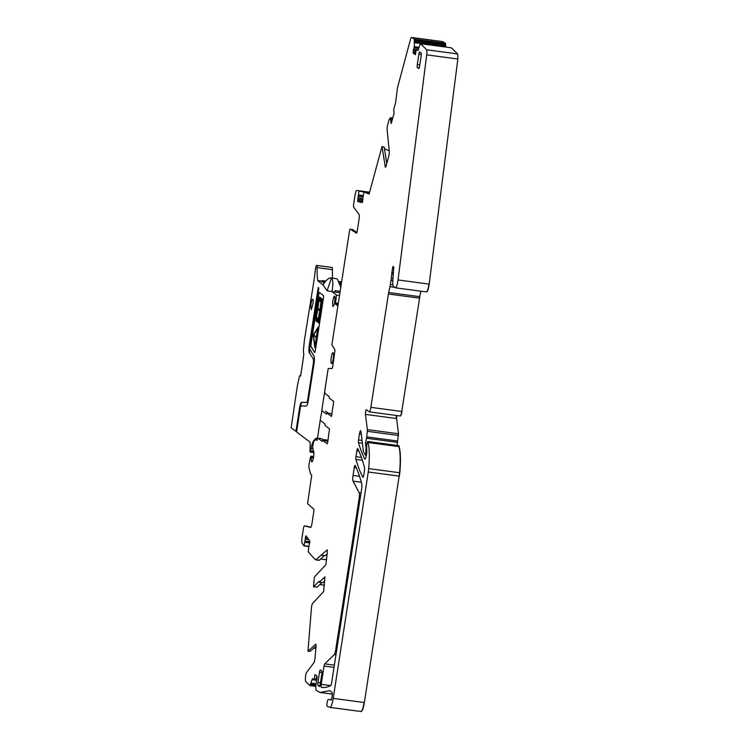 <?xml version="1.0" encoding="UTF-8"?>
<svg xmlns="http://www.w3.org/2000/svg" width="749" height="749" viewBox="0 0 749 749"><rect width="100%" height="100%" fill="white"/><g stroke="black" fill="none" stroke-linecap="round" stroke-linejoin="round"><path stroke-width="1.12" d="M389.789 119.615L389.049 119.793L387.57 125.317A3.146 0.609 -82.4 0 0 387.13 129.502L389.237 150.877A4.194 0.805 -82.4 0 1 388.656 156.457L386.044 166.175A2.621 0.506 -82.4 0 1 385.473 167.261A2.621 0.506 -82.4 0 1 385.258 166.793L382.037 146.476L369.079 194.066A1065.902 204.954 -82.4 0 0 363.892 192.044L362.095 202.614L357.835 201.547L357.666 200.957L358.958 190.808A1065.902 204.954 -82.4 0 0 357.095 190.518A1065.902 204.954 -82.4 0 0 356.683 190.461A5.252 1.011 -82.4 0 0 355.073 194.965L353.715 203.756A3.146 0.609 -82.4 0 0 353.743 207.22L359.071 214.429A4.194 0.805 -82.4 0 1 359.099 219.045L357.264 230.907A2.621 0.506 -82.4 0 1 356.458 233.164A2.621 0.506 -82.4 0 1 356.412 233.145L350.101 229.035L349.596 230.374L331.882 344.802L335.009 350.083L332.631 367.179L332.153 368.527L328.221 368.452L325.019 389.115A3.932 0.758 -82.4 0 0 325.113 393.506L329.139 396.558L329.279 398.112L333.736 401.492L331.451 416.463L326.929 413.045L326.414 414.085L321.948 410.714L320.432 418.766L320.469 420.526L324.879 423.868L325.019 425.423L329.504 428.821L327.706 442.444L327.182 443.783L322.725 440.393L322.21 441.433L317.932 438.193A2.621 0.506 -82.4 0 0 317.885 438.174A2.621 0.506 -82.4 0 0 317.08 440.421L315.741 439.41L313.541 441.873L312.67 446.638L313.157 450.72A5.664 1.086 -82.4 0 1 313.316 450.692A5.664 1.086 -82.4 0 1 313.822 454.783A5.664 1.086 -82.4 0 1 311.818 461.927A5.664 1.086 -82.4 0 1 311.312 457.826L310.919 456.178L310.329 457.63L309.14 463.856A3.146 0.609 -82.4 0 0 308.963 467.573L310.526 473.958L311.724 474.978L307.586 503.712L313.7 509.039A2.621 0.506 -82.4 0 1 313.756 511.96L311.921 523.823A4.194 0.805 -82.4 0 1 310.629 527.427A4.194 0.805 -82.4 0 1 310.61 527.418L304.412 525.873A3.146 0.609 -82.4 0 0 304.394 525.873A3.146 0.609 -82.4 0 0 303.429 528.579L302.072 537.37A5.252 1.011 -82.4 0 0 302.09 543.109A1065.911 204.954 -82.4 0 0 303.982 545.927L306.013 535.881L309.721 540.853L308.223 551.667A1065.911 204.954 -82.4 0 0 315.488 559.784A5.252 1.011 -82.4 0 0 315.619 559.859A5.252 1.011 -82.4 0 0 315.881 559.737L327.201 549.869L327.407 551.058L325.937 564.615L314.402 577.02L313.494 586.72L317.005 587.141M392.813 280.575L391.006 280.332L390.351 284.554A7.593 1.461 -82.4 0 1 389.948 286.708L388.675 292.522A5.252 1.011 -82.4 0 0 388.403 294.001L419.29 298.121A5.252 1.011 97.6 0 1 419.562 296.641L421.013 291.211M391.006 280.332A7.593 1.461 -82.4 0 0 391.259 278.366L391.699 274.05L393.291 274.265M395.463 287.803A7.874 1.517 -82.4 0 0 398.037 279.967L428.924 284.086A7.874 1.517 -82.4 0 1 426.35 291.923L395.463 287.803A7.874 1.517 -82.4 0 1 395.313 287.738L393.347 286.249A7.874 1.517 -82.4 0 1 392.813 280.51L393.768 266.972L393.075 266.457L392.663 267.58L391.877 272.692A5.252 1.011 -82.4 0 0 391.699 274.05M398.037 279.967L426.705 54.855A5.252 1.011 -82.4 0 0 426.527 49.771A1005.72 193.382 -82.4 0 0 420.348 43.676L417.933 50.567M415.995 50.932L413.27 50.567L413.326 53.179L415.405 54.752L416.247 49.34L417.848 50.558M413.27 50.567L414.309 46.672L414.375 39.145A1005.72 193.382 -82.4 0 0 411.632 37.478A5.252 1.011 -82.4 0 0 411.557 37.45A5.252 1.011 -82.4 0 0 410.424 39.613L397.41 88.017L395.641 102.501L393.656 109.897L394.114 113.08L391.221 123.379L390.388 117.715L389.368 119.559M322.819 582.685L319.289 582.245L319.083 581.336L313.569 586.682M319.289 582.245L325.029 576.833M315.722 686.365L310.03 685.607A1005.72 193.382 -82.4 0 1 305.77 681.562A5.252 1.011 -82.4 0 1 305.47 677.545L305.583 676.216A3.146 0.609 -82.4 0 1 306.472 672.565L313.831 662.828A4.194 0.805 -82.4 0 0 315.011 657.968L316.012 646.275A2.621 0.506 -82.4 0 0 315.797 644.224A2.621 0.506 -82.4 0 0 315.675 644.271L307.97 651.199L311.425 608.113A3.932 0.758 -82.4 0 1 312.605 603.469L323.624 591.56L324.888 576.814M310.03 685.607L312.033 679.746L312.848 679.849L313.681 678.884M332.341 694.117L319.963 692.469A1005.72 193.382 -82.4 0 1 316.003 690.138L315.713 686.505L317.052 676.113L314.973 674.531L314.14 679.952L312.492 678.716L312.033 679.746M319.963 692.469L329.813 690.634A2.621 0.506 -82.4 0 1 329.841 690.634A2.621 0.506 -82.4 0 1 329.906 690.662L332.144 692.694A2.621 0.506 -82.4 0 1 332.2 695.615L331.844 697.89A2.621 0.506 -82.4 0 1 331.039 700.137A2.621 0.506 -82.4 0 1 330.852 699.828A2.621 0.506 -82.4 0 0 330.665 699.519A2.621 0.506 -82.4 0 0 330.646 699.519L328.277 699.566A5.252 1.011 -82.4 0 1 328.231 699.594L328.099 699.65A3.408 0.655 -82.4 0 0 327.07 702.946A3.408 0.655 -82.4 0 0 327.201 706.373L329.916 707.374A10.495 2.022 -82.4 0 0 329.991 707.393A10.495 2.022 -82.4 0 0 333.211 698.386L368.265 472.001A10.495 2.022 -82.4 0 0 368.677 468.602A36.738 7.059 -82.4 0 0 368.012 442.509A52.486 10.093 -82.4 0 0 367.703 441.564L366.673 445.159L366.804 452.134A2.621 0.506 -82.4 0 1 366.654 453.8L366.523 454.624A5.252 1.011 -82.4 0 1 364.913 459.128A5.252 1.011 -82.4 0 1 364.669 458.894L365.212 458.968M388.403 294.001L370.858 407.353A5.252 1.011 -82.4 0 1 369.238 411.856A5.252 1.011 -82.4 0 1 369.135 411.81L366.43 409.75A2.621 0.506 -82.4 0 0 366.373 409.731A2.621 0.506 -82.4 0 0 365.662 411.463A2.621 0.506 -82.4 0 0 365.456 414.394L367.347 429.598A2.621 0.506 -82.4 0 1 367.319 431.321L366.748 436.901A2.621 0.506 -82.4 0 1 366.542 438.24L365.475 443.296L366.074 446.535L365.765 454.334L365.39 455.195L363.724 452.359A7.874 1.517 -82.4 0 1 363.359 451.001L360.924 431.471A3.67 0.702 -82.4 0 0 360.606 430.712A3.67 0.702 -82.4 0 0 359.483 433.868L358.537 439.944A2.621 0.506 -82.4 0 0 358.481 442.659A346.656 66.652 -82.4 0 0 364.669 458.894M321.218 684.361A2.621 0.506 -82.4 0 0 321.321 687.31A325.384 62.57 -82.4 0 0 321.93 687.413A325.384 62.57 -82.4 0 0 330.815 685.513A2.621 0.506 -82.4 0 0 331.554 683.275L361.617 489.078A5.252 1.011 -82.4 0 0 361.739 483.714A326.115 62.71 -82.4 0 0 355.185 465.475A2.621 0.506 -82.4 0 0 355.063 465.354A2.621 0.506 -82.4 0 0 354.258 467.61L353.041 475.456A5.252 1.011 -82.4 0 0 353.032 481.139L359.155 492.702A5.252 1.011 -82.4 0 1 359.146 498.385L335.655 650.151A5.252 1.011 -82.4 0 1 334.297 654.542L324.729 663.876A2.621 0.506 -82.4 0 0 324.045 666.067L321.218 684.361L330.609 685.616M418.869 54.209L417.277 64.526A2.621 0.506 -82.4 0 0 417.333 67.457L418.71 68.496A2.621 0.506 -82.4 0 0 418.766 68.524A2.621 0.506 -82.4 0 0 419.571 66.268L421.163 55.96A2.621 0.506 -82.4 0 0 421.107 53.029L419.73 51.981A2.621 0.506 -82.4 0 0 419.674 51.962A2.621 0.506 -82.4 0 0 418.869 54.209L421.312 54.537M357.779 448.717A2.621 0.506 -82.4 0 0 357.657 448.595A2.621 0.506 -82.4 0 0 356.852 450.851L355.944 456.703A2.621 0.506 -82.4 0 0 355.887 459.418A346.656 66.652 -82.4 0 0 362.862 477.179A2.621 0.506 -82.4 0 0 362.984 477.282A2.621 0.506 -82.4 0 0 363.789 475.025L364.211 472.319A5.252 1.011 -82.4 0 0 364.342 466.955A326.115 62.71 -82.4 0 0 357.779 448.717M319.449 686.505L319.346 686.496A2.621 0.506 -82.4 0 0 319.392 686.515A2.621 0.506 -82.4 0 0 320.207 684.268L321.798 673.95A2.621 0.506 -82.4 0 0 321.742 671.02L320.357 669.981A2.621 0.506 -82.4 0 0 320.31 669.952A2.621 0.506 -82.4 0 0 319.505 672.209L317.904 682.517A2.621 0.506 -82.4 0 0 317.969 685.447L319.879 685.7M319.346 686.496L317.969 685.447M382.037 146.476L384.209 147.029L386.756 163.525M389.237 150.802A29.913 24.268 -8.2 0 1 384.452 148.583M369.426 192.774L363.892 192.044L369.426 192.774M426.705 54.855L457.592 58.974A5.252 1.011 -82.4 0 0 457.414 53.891A1005.72 193.382 -82.4 0 0 451.235 47.796L420.348 43.676M416.247 49.34L418.195 50.099M414.328 40.109L445.215 44.228L445.262 43.264L414.375 39.145M369.575 192.221L358.958 190.808M352.096 229.297L356.927 232.415M332.004 414.656L330.468 413.514M328.193 413.205L325.487 411.192M327.772 441.985L326.302 440.871L322.725 440.393M326.255 440.861L322.707 440.384M323.989 440.552L321.508 438.671A2.621 0.506 97.6 0 0 321.452 438.652A2.621 0.506 97.6 0 0 321.396 438.661M327.922 441.039L323.924 440.506M317.23 439.616L315.741 439.41M310.901 527.259L306.453 526.144A3.146 0.609 97.6 0 1 306.444 526.144A3.146 0.609 97.6 0 1 306.453 526.144L304.412 525.873M308.757 546.564L304.019 545.927L308.757 546.573M326.658 559.793L320.694 558.997M319.055 560.261A5.252 1.011 -82.4 0 0 319.196 560.327A5.252 1.011 -82.4 0 0 319.449 560.215L315.881 559.737M324.177 555.608L319.449 560.215M325.16 555.702L321.686 555.243M327.163 553.857L325.253 555.721M321.836 582.582L317.145 587.16M322.866 582.722L319.336 582.226M324.86 580.803L322.913 582.703M308.036 651.171L309.946 651.424M310.077 651.443L316.031 646.069M314.14 679.952L315.292 680.111L317.042 676.104M313.737 451.422L310.573 451.001L311.022 448.67A10.495 2.022 97.6 0 1 312.108 444.326A16.796 3.23 97.6 0 1 314.215 440.066L315.947 438.38A10.495 2.022 97.6 0 1 316.462 438.146A10.495 2.022 97.6 0 1 316.677 438.231L317.389 438.774L320.338 419.683M321.649 411.22L324.851 390.585M310.573 451.001L310.133 452.087L309.983 451.244L310.226 442.275L296.576 431.911L300.143 408.888A3.408 0.655 97.6 0 1 301.173 405.958L306.257 406.052A7.087 1.367 97.6 0 0 308.401 399.966L313.99 363.874A7.087 1.367 97.6 0 0 313.981 356.149L309.936 349.315A3.408 0.655 97.6 0 1 309.936 345.598L318.849 288.028L318.203 287.541L309.29 345.111A7.087 1.367 97.6 0 0 309.3 352.835L313.85 359.735L309.3 352.835M313.344 359.66A3.408 0.655 97.6 0 1 313.344 363.377L313.859 363.452A3.408 0.655 -82.4 0 0 313.85 359.735M302.156 402.382L301.641 402.316A7.087 1.367 97.6 0 0 299.497 408.402L295.93 431.415L296.445 431.49L300.003 408.467A7.087 1.367 -82.4 0 1 302.156 402.382L307.23 402.475A3.408 0.655 -82.4 0 0 308.27 399.545L307.755 399.479L313.344 363.377M307.755 399.479A3.408 0.655 97.6 0 1 306.725 402.41L307.23 402.475M301.641 402.316L306.725 402.41M295.93 431.415L291.155 427.791A1574.454 302.736 97.6 0 1 297.428 385.613L299.534 376.017L300.405 375.296L300.592 376.073L302.484 363.864L303.785 354.633L303.382 350.588L304.347 340.692A1574.454 302.736 97.6 0 1 309.889 305.929L310.882 299.769A1574.454 302.736 97.6 0 1 313.204 285.566A52.486 10.093 97.6 0 0 315.292 270.052A4.194 0.805 97.6 0 1 316.715 265.408A4.194 0.805 97.6 0 1 317.127 267.618A36.738 7.059 97.6 0 0 317.726 280.529A2.621 0.506 97.6 0 0 317.885 280.959L322.978 284.873A36.757 7.069 97.6 0 1 322.988 284.835C326.339 279.948 328.905 277.645 330.693 277.935L332.013 278.928C333.108 280.819 333.099 285.06 331.994 291.67L327.088 290.687L331.32 278.478M322.978 284.873L327.088 290.687M338.127 304.431L335.421 304.066L336.47 295.069L331.994 291.67L339.943 292.728M335.421 304.066L337.893 305.948M332.977 306.538C334.316 305.302 334.962 302.175 334.915 297.147A5.252 1.011 97.6 0 0 334.475 296.183A5.252 1.011 97.6 0 0 334.054 296.492C332.622 300.396 332.266 303.748 332.977 306.538L333.08 306.584M319.392 292.475L323.343 295.481A2.621 0.506 97.6 0 1 323.409 298.402L315.385 350.223A2.621 0.506 97.6 0 1 314.58 352.47A2.621 0.506 97.6 0 1 314.468 352.386L310.966 346.459A2.621 0.506 97.6 0 1 310.966 343.604L318.531 294.703A2.621 0.506 97.6 0 1 319.336 292.456A2.621 0.506 97.6 0 1 319.392 292.475A2.621 0.506 -82.4 0 0 318.69 294.732L311.116 343.622A2.621 0.506 -82.4 0 0 311.125 346.487L314.617 352.404A2.621 0.506 -82.4 0 0 314.655 352.451M331.395 363.537A5.515 1.058 97.6 0 1 331.227 357.685A5.515 1.058 97.6 0 1 332.959 352.667A5.515 1.058 97.6 0 1 333.071 352.713A5.515 1.058 97.6 0 1 333.239 358.565A5.515 1.058 97.6 0 1 331.507 363.593A5.515 1.058 97.6 0 1 331.395 363.537M310.826 306.023A5.252 1.011 97.6 0 1 312.689 299.235A5.252 1.011 97.6 0 1 313.166 302.858L311.303 309.637L310.826 306.023M324.476 585.203L319.795 584.576M315.863 648.016A29.913 28.509 45.7 0 0 313.382 648.456M333.211 698.386L364.36 702.543C363.349 708.404 362.244 711.4 361.055 711.531L360.878 711.513A10.495 2.022 97.6 0 1 360.803 711.494M399.404 476.149L399.816 472.759C400.837 460.766 400.612 452.068 399.151 446.666L398.843 445.711L398.421 446.413L398.59 445.683A52.486 10.093 97.6 0 1 398.899 446.629A36.738 7.059 97.6 0 1 399.563 472.722A10.495 2.022 97.6 0 1 399.151 476.121L364.36 702.543M397.054 445.393L398.496 433.746L396.596 418.541L396.82 415.536M401.998 411.501C401.455 414.6 400.884 416.079 400.275 415.967L400.125 415.976A5.252 1.011 97.6 0 0 401.745 411.473L419.815 296.67M426.453 291.895C427.473 291.97 428.381 289.376 429.177 284.114L457.845 59.012L457.667 53.928L451.235 47.796M445.805 47.075L445.515 43.302L442.612 41.607M341.619 281.886L338.717 281.493M332.575 278.188A36.738 7.059 97.6 0 1 332.444 269.659A4.194 0.805 -82.4 0 0 332.032 267.449L316.715 265.408M336.47 295.069L339.512 295.471M325.328 281.652L323.362 281.549L323.203 282.579L324.326 282.944M325.881 281.006L322.22 280.678L322.061 281.708L323.278 282.092M328.053 440.197L322.547 439.457M308.27 399.545L313.859 363.452M318.671 287.897L309.805 345.186A7.087 1.367 -82.4 0 0 309.814 352.901M332.013 278.928A36.748 7.069 -82.4 0 0 330.693 277.935L336.31 278.684A36.748 7.069 -82.4 0 1 337.63 279.677L340.795 287.232M323.362 281.549L325.038 282.008M339.587 283.553L341.329 283.787M341.263 284.18L339.746 283.974M341.375 283.478L339.466 283.216M325.572 281.362L322.22 280.678M339.288 282.794L341.432 283.075M340.121 285.06L341.104 285.191M341.048 285.584L340.261 285.481M341.16 284.882L340.009 284.732M339.868 284.311L341.216 284.489M319.57 297.063L322.491 299.188L318.802 322.978L315.909 320.872L318.044 304L319.57 297.063L322.332 299.169L318.653 322.959M314.823 347.733L318.175 327.126L313.241 335L314.823 347.733L318.016 327.107M320.572 308.888L322.145 299.647L319.57 297.69L319.346 299.038L319.589 298.617L321.855 300.34L318.597 321.396L316.256 319.158L316.078 320.394L318.634 322.332L320.572 308.888M316.247 317.773L316.434 319.13L318.494 320.694L318.288 319.327L316.247 317.773M319.542 299.197L319.008 300.012L321.04 301.547L321.574 300.733L319.542 299.197M318.437 318.999L318.643 320.338L320.085 311.06L318.999 314.692L318.718 319.832M320.244 309.178L321.621 301.145L320.244 309.178M316.228 317.145L318.353 318.756L319.767 310.816L317.932 309.421L316.228 317.145L318.372 318.671M320.947 302.09L318.812 300.471L317.96 305.302L317.838 308.597L319.86 310.283L320.947 302.09M314.88 346.675L313.438 335.159L317.763 328.015L314.88 346.675M316.331 319.673L316.228 320.413L318.643 322.248M319.43 316.63L318.597 321.396M320.572 308.953L319.982 312.745M319.589 298.617L322.004 300.358L321.078 305.901M319.711 297.793L319.561 298.664M316.415 317.904L316.434 319.13M316.584 319.149L318.475 320.591M319.654 299.282L319.008 300.012M319.158 300.031L321.078 301.491M320.066 311.144L318.597 319.018M321.564 301.473L320.029 310.226M317.763 309.393L316.387 317.164M318.943 300.574L317.913 308.251L319.86 310.18M314.954 346.141L313.438 335.159M313.597 335.178L317.707 328.38M316.078 336.629L315.956 337.406L315.919 336.61M315.432 336.891L314.514 335.449L314.243 336.198L315.498 336.498L314.365 335.43M315.694 336.432L315.797 337.378M384.209 147.029L382.168 146.757M388.675 292.522L419.562 296.641M390.351 284.554L392.851 284.892M389.948 286.708L394.798 287.354M392.963 278.6L391.259 278.366M391.877 272.692L393.403 272.889M393.871 267.739L392.663 267.58M457.667 53.928L426.527 49.771M415.601 53.479L413.326 53.179M415.704 52.814L413.186 52.477M415.789 52.271L413.167 51.915M416.023 50.754L413.298 50.389M418.288 49.809L417.708 49.734M416.21 49.537L413.598 49.181M418.607 48.413L414.122 47.814M418.644 48.236L414.16 47.636M418.841 47.365L414.3 46.756M418.85 47.281L414.309 46.672M414.674 42.777L445.524 46.475L414.637 42.356M414.206 40.877L445.093 44.996L445.121 46.166L414.234 42.047M442.359 41.569A5.252 1.011 -82.4 0 1 442.444 41.569A5.252 1.011 -82.4 0 1 442.509 41.598L411.632 37.478M391.324 123.239L390.847 123.173M391.371 123.136L390.828 123.061M391.718 121.993L390.838 121.881M392.307 119.812L391.053 119.643M392.345 119.643L391.053 119.475M390.969 118.913L392.495 119.119L390.978 118.951M390.36 117.687L392.785 118.014L390.388 117.715M385.81 166.868L385.258 166.793M362.394 202.155L357.835 201.547M362.582 201.612L357.666 200.957M362.713 201.116L357.638 200.442M362.909 199.824L357.713 199.131M362.928 199.637L357.741 198.944M362.909 198.335L358.022 197.689M362.909 196.744L358.546 196.163M362.937 196.556L358.584 195.976M363.087 195.676L358.705 195.086M363.106 195.592L358.715 195.012M369.472 192.587L359.005 191.192M326.929 413.045L330.506 413.523M317.932 438.193L321.508 438.671M313.372 458.107L311.312 457.826M313.55 457.077L311.247 456.768M313.616 456.628L311.022 456.281M308.803 546.302L304.122 545.684M309.805 542.847L304.974 542.201M309.796 542.922L304.955 542.276M309.843 541.967L305.124 541.33M309.843 541.761L305.143 541.134M308.878 539.72L305.152 539.224M307.745 538.175L305.274 537.848M307.596 537.979L305.311 537.67M306.622 536.668L305.611 536.527M306.304 536.228L305.779 536.162M315.797 685.522L310.264 684.783M315.872 684.745L310.386 684.015M315.966 683.762L311.275 683.135M315.938 684.071L311.153 683.434L315.938 684.071M364.098 702.506A10.495 2.022 97.6 0 1 360.878 711.513L329.991 707.393M368.677 468.602L399.816 472.759M368.265 472.001L399.151 476.121M368.012 442.509L399.151 446.666M367.703 441.564L398.768 445.618M398.412 445.655L367.628 441.461M358.481 442.659L362.385 443.174M358.537 439.944L362.039 440.412M359.483 433.868L361.252 434.102M365.765 454.334L366.551 454.437M365.493 455.205L366.411 455.326L365.437 455.233M365.98 451.61L366.804 451.722M365.999 452.78L366.767 452.883M365.933 451.581L366.804 451.694M365.83 450.739L366.823 450.87M365.989 445.861L366.561 445.936M366.074 446.535L366.551 446.601M365.437 445.44L366.598 445.599M365.475 443.296L367.019 443.502M366.748 436.901L397.635 441.021A2.621 0.506 97.6 0 1 397.429 442.359L397.682 442.387M366.542 438.24L397.429 442.359M367.347 429.598L398.234 433.718A2.621 0.506 97.6 0 1 398.206 435.441L398.459 435.478M367.319 431.321L398.206 435.441M365.456 414.394L396.343 418.513A2.621 0.506 97.6 0 1 396.567 415.498M370.858 407.353L401.745 411.473M322.538 687.479L321.321 687.31M334.007 667.396L324.045 666.067M334.354 665.159L324.729 663.876M336.657 650.291L335.655 650.151M335.964 654.766L334.297 654.542M361.018 492.945L359.155 492.702M360.147 498.525L359.146 498.385M353.032 481.139L361.346 482.253M353.041 475.456L359.539 476.327M354.258 467.61L356.309 467.882M417.277 64.526L419.786 64.863M417.333 67.457L419.253 67.71M356.852 450.851L358.902 451.123M355.887 459.418L362.366 460.279M355.944 456.703L361.402 457.433M321.939 672.527L319.505 672.209M320.422 682.854L317.904 682.517M316.78 680.12L315.366 679.933M313.85 679.727L312.979 679.615M316.752 680.195L315.338 680.008M313.981 679.83L312.932 679.689M317.211 677.283L316.565 677.199M317.052 679.062L315.825 678.894M317.014 679.249L315.741 679.081M332.444 269.659L317.127 267.618M322.089 281.521L317.885 280.959M338.295 303.373L335.383 302.989M299.497 408.402L300.003 408.467M309.805 345.186L309.29 345.111M312.857 448.913L311.022 448.67M312.848 444.429L312.108 444.326M315.057 440.178L314.215 440.066M317.061 438.53L315.947 438.38M322.145 281.118L317.726 280.529M335.056 292.082A36.748 7.069 -82.4 0 0 335.018 290.706L340.149 291.389M389.836 119.437L389.274 119.363M442.696 41.607L411.557 37.45M369.585 192.184L357.095 190.518M326.91 413.036L330.487 413.514M317.885 438.174L321.452 438.652M313.634 456.544L310.919 456.178M304.394 525.873L306.444 526.144M319.196 560.327L315.619 559.859M325.206 555.739L321.63 555.262M313.494 586.72L317.07 587.197M307.97 651.199L310.011 651.471M369.238 411.856L400.125 415.976M313.868 452.583L310.133 452.087"/></g></svg>
